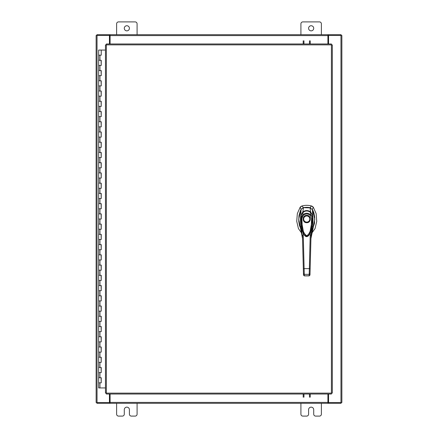 <?xml version="1.0" encoding="UTF-8"?>
<svg xmlns="http://www.w3.org/2000/svg" width="438" height="438" viewBox="0 0 438 438"><rect width="100%" height="100%" fill="white"/><g stroke="black" fill="none" stroke-linecap="round" stroke-linejoin="round"><path stroke-width="0.66" d="M98.742 377.704L101.227 377.704L98.742 377.704M101.069 382.823L98.665 382.823L101.227 382.823L101.069 377.704M98.742 367.466L101.227 367.466L98.742 367.466M101.069 372.585L98.665 372.585L101.227 372.585L101.069 367.466M98.742 357.227L101.227 357.227L98.742 357.227M101.069 362.346L98.665 362.346L101.227 362.346L101.069 357.227M98.742 346.989L101.227 346.989L98.742 346.989M101.069 352.108L98.665 352.108L101.227 352.108L101.069 346.989M98.742 336.745L101.227 336.745L98.742 336.745M101.069 341.87L98.665 341.87L101.227 341.87L101.069 336.745M98.742 326.507L101.227 326.507L98.742 326.507M101.069 331.626L98.665 331.626L101.227 331.626L101.069 326.507M98.742 316.269L101.227 316.269L98.742 316.269M101.069 321.388L98.665 321.388L101.227 321.388L101.069 316.269M98.742 306.031L101.227 306.031L98.742 306.031M101.069 311.15L98.665 311.15L101.227 311.15L101.069 306.031M98.742 295.792L101.227 295.792L98.742 295.792M101.069 300.911L98.665 300.911L101.227 300.911L101.069 295.792M98.742 285.554L101.227 285.554L98.742 285.554M101.069 290.673L98.665 290.673L101.227 290.673L101.069 285.554M98.742 275.316L101.227 275.316L98.742 275.316M101.069 280.435L98.665 280.435L101.227 280.435L101.069 275.316M98.742 265.078L101.227 265.078L98.742 265.078M101.069 270.197L98.665 270.197L101.227 270.197L101.069 265.078M98.742 254.834L101.227 254.834L98.742 254.834M101.069 259.958L98.665 259.958L101.227 259.958L101.069 254.834M98.742 244.596L101.227 244.596L98.742 244.596M101.069 249.715L98.665 249.715L101.227 249.715L101.069 244.596M98.742 234.357L101.227 234.357L98.742 234.357M101.069 239.476L98.665 239.476L101.227 239.476L101.069 234.357M98.742 224.119L101.227 224.119L98.742 224.119M101.069 229.238L98.665 229.238L101.227 229.238L101.069 224.119M98.742 213.881L101.227 213.881L98.742 213.881M101.069 219L98.665 219L101.227 219L101.069 213.881M98.742 203.643L101.227 203.643L98.742 203.643M101.069 208.762L98.665 208.762L101.227 208.762L101.069 203.643M98.742 193.404L101.227 193.404L98.742 193.404M101.069 198.524L98.665 198.524L101.227 198.524L101.069 193.404M98.742 183.166L101.227 183.166L98.742 183.166M101.069 188.285L98.665 188.285L101.227 188.285L101.069 183.166M98.742 172.922L101.227 172.922L98.742 172.922M101.069 178.042L98.665 178.042L101.227 178.042L101.069 172.922M98.742 162.684L101.227 162.684L98.742 162.684M101.069 167.803L98.665 167.803L101.227 167.803L101.069 162.684M98.742 152.446L101.227 152.446L98.742 152.446M101.069 157.565L98.665 157.565L101.227 157.565L101.069 152.446M98.742 142.208L101.227 142.208L98.742 142.208M101.069 147.327L98.665 147.327L101.227 147.327L101.069 142.208M98.742 131.969L101.227 131.969L98.742 131.969M101.069 137.089L98.665 137.089L101.227 137.089L101.069 131.969M98.742 121.731L101.227 121.731L98.742 121.731M101.069 126.85L98.665 126.85L101.227 126.85L101.069 121.731M98.742 111.493L101.227 111.493L98.742 111.493M101.069 116.612L98.665 116.612L101.227 116.612L101.069 111.493M98.742 101.255L101.227 101.255L98.742 101.255M101.069 106.374L98.665 106.374L101.227 106.374L101.069 101.255M98.742 91.011L101.227 91.011L98.742 91.011M101.069 96.13L98.665 96.13L101.227 96.13L101.069 91.011M98.742 80.773L101.227 80.773L98.742 80.773M101.069 85.892L98.665 85.892L101.227 85.892L101.069 80.773M98.742 70.534L101.227 70.534L98.742 70.534M101.069 75.654L98.665 75.654L101.227 75.654L101.069 70.534M98.742 60.296L101.227 60.296L98.742 60.296M101.069 65.415L98.665 65.415L101.227 65.415L101.069 60.296M101.151 50.058L98.742 50.058M101.069 55.177L98.665 55.177L101.227 55.177L101.227 50.058L105.459 50.058M98.665 50.058L98.665 387.942L105.459 387.942M308.593 28.3A2.562 2.562 0 0 0 311.15 30.857A2.562 2.562 0 0 0 313.712 28.3A2.562 2.562 0 0 0 311.15 25.738A2.562 2.562 0 0 0 308.593 28.3M321.388 34.701L321.388 23.844A1.944 1.944 0 0 0 319.444 21.9L302.855 21.9A1.944 1.944 0 0 0 300.911 23.844L300.911 34.701M300.911 403.299L300.911 414.156A1.944 1.944 0 0 0 302.855 416.1L306.644 416.1A1.944 1.944 0 0 0 308.593 414.156L308.593 409.7A2.562 2.562 0 0 1 311.15 407.143A2.562 2.562 0 0 1 313.712 409.7L313.712 414.156A1.944 1.944 0 0 0 315.656 416.1L319.444 416.1A1.944 1.944 0 0 0 321.388 414.156L321.388 403.299M124.288 28.3A2.562 2.562 0 0 0 126.85 30.857A2.562 2.562 0 0 0 129.407 28.3A2.562 2.562 0 0 0 126.85 25.738A2.562 2.562 0 0 0 124.288 28.3M137.089 34.701L137.089 23.844A1.944 1.944 0 0 0 135.145 21.9L118.556 21.9A1.944 1.944 0 0 0 116.612 23.844L116.612 34.701M116.612 403.299L116.612 414.156A1.944 1.944 0 0 0 118.556 416.1L122.344 416.1A1.944 1.944 0 0 0 124.288 414.156L124.288 409.7A2.562 2.562 0 0 1 126.85 407.143A2.562 2.562 0 0 1 129.407 409.7L129.407 414.156A1.944 1.944 0 0 0 131.356 416.1L135.145 416.1A1.944 1.944 0 0 0 137.089 414.156L137.089 403.299M306.737 207.344A16.124 16.124 0 0 0 303.457 207.683L302.023 205.953A18.139 18.139 0 0 1 311.456 205.953L310.022 207.683A16.124 16.124 0 0 0 306.737 207.344M300.994 206.424L302.023 205.953L300.139 207.256L297.342 213.607L296.729 221.31L298.437 228.581L302.072 233.733M311.402 233.733L315.037 228.581L316.751 221.31L316.132 213.607L313.34 207.256L312.54 206.462M301.054 209.55L298.678 219.268L300.922 229.09M312.557 229.09L314.802 219.268L312.42 209.55M312.25 209.26L313.34 207.256L311.456 205.953L312.508 206.435M300.961 206.446L300.139 207.256L301.229 209.26M310.734 207.913L303.468 207.683L301.059 209.424L300.348 210.842L298.979 215.6L298.738 221.163L299.477 225.57L301.015 229.381M303.457 207.683L302.74 207.913M306.737 222.707C302.001 222.909 302.001 215.162 306.737 215.365C311.473 215.162 311.473 222.909 306.737 222.707M310.005 219.038A3.269 3.269 0 0 1 306.737 222.307A3.269 3.269 0 0 1 303.468 219.038A3.269 3.269 0 0 1 306.737 215.764A3.269 3.269 0 0 1 310.005 219.038M309.808 219.038A3.066 3.066 0 0 1 306.737 222.104A3.066 3.066 0 0 1 303.671 219.038A3.066 3.066 0 0 1 306.737 215.967A3.066 3.066 0 0 1 309.808 219.038M311.993 216.186L312.404 216.098L312.573 221.201L311.484 229.413L309.365 234.697L308.385 235.858L306.89 236.564L305.636 236.257L304.251 234.905L302.034 229.583L300.906 221.234L301.076 216.098L301.481 216.186M301.897 218.595L303.195 215.469L302.631 214.932C305.374 212.676 308.111 212.676 310.843 214.932C311.801 215.885 312.31 217.1 312.382 218.584L311.577 218.595C311.232 224.355 311.856 231.872 306.868 235.792C301.558 232.397 302.28 224.283 301.897 218.595L301.092 218.584L302.631 214.932L302.926 212.397C305.472 210.53 308.018 210.53 310.553 212.397C310.728 211.817 312.935 216.252 312.393 216.016L312.382 218.584L309.606 234.319L306.775 236.591L303.868 234.319L301.092 218.584L301.087 216.016C300.545 216.252 302.751 211.806 302.926 212.397L303.151 212.835M303.195 215.469C305.565 213.47 307.93 213.47 310.285 215.469L310.843 214.932L310.553 212.397L310.323 212.835M303.868 234.319L303.791 234.177C302.882 233.711 300.003 223.829 301.081 216.027C301.426 214.324 302.028 213.114 302.888 212.397L302.904 212.392C305.368 210.497 307.93 210.497 310.575 212.392L310.586 212.397C311.478 212.857 312.672 215.939 312.393 216.027L312.234 225.45L310.471 232.562L309.606 234.319C307.514 237.423 305.604 237.423 303.873 234.319L303.873 234.319M312.464 229.381L314.489 223.336L314.703 217.264L313.876 212.873L312.754 210.043L310.011 207.683L310.657 211.937L312.639 215.474L312.414 209.424M301.317 215.359L300.84 215.48L301.059 209.424M300.594 228.154L300.15 227.004L301.245 226.462C300.413 223.128 300.233 218.726 300.835 215.491L302.822 211.937L303.468 207.683M303.255 212.304L302.822 211.937C305.434 210.125 308.045 210.125 310.657 211.937L310.224 212.304M312.157 215.359L312.639 215.491C313.247 218.704 313.066 223.106 312.234 226.462L313.323 227.004L312.88 228.154M312.847 228.231L311.396 230.788M301.536 226.265L301.245 226.462L302.538 238.535L300.632 228.247M311.183 232.666L313.323 227.004L310.942 238.535L313.066 227.667M309.179 275.825L309.984 275.091L311.024 235.441L312.234 226.462L311.944 226.265M309.984 275.059L309.179 275.787L304.3 275.787L304.125 268.642L309.348 268.642L309.179 275.874L304.3 275.874L303.49 275.059L302.455 235.441L303.26 235.31L303.107 232.6M300.413 227.661L302.538 238.535L303.485 274.686M310.049 272.671L310.022 273.684L309.217 274.341L304.262 274.341L303.457 273.684M310.372 232.6L310.219 235.31L311.024 235.441M303.32 268.549L304.125 268.642L303.26 235.31M310.153 268.549L309.348 268.642L310.219 235.31M308.472 235.814L305.012 235.819M303.195 43.975L303.195 40.8M303.956 40.8L303.956 43.975M310.235 40.8L310.235 43.975M309.474 43.975L309.474 40.8M331.413 44.873L332.311 44.884L332.311 393.116L331.413 393.127L331.402 394.025L106.368 394.025L106.357 393.127L105.459 393.116L105.459 44.884L106.357 44.873L106.368 43.975L331.402 43.975L331.413 44.873L106.357 44.873L106.357 393.127L331.413 393.127L331.413 44.873M328.555 394.025L328.555 402.538L341.87 402.538L341.87 35.462L328.555 35.462L328.555 43.975M109.445 43.975L109.445 35.462L96.13 35.462L96.13 402.538L109.445 402.538L109.445 394.025M327.914 394.025L327.914 403.299L110.086 403.299L110.086 394.025M328.555 402.538L328.297 403.299L341.103 403.299L341.103 402.538M110.086 402.538L109.703 402.538L109.703 403.299L96.897 403.299L96.897 402.538M328.297 402.538L327.914 402.538M327.914 403.299L328.297 403.299M109.703 403.299L110.086 403.299M110.086 43.975L110.086 34.701L327.914 34.701L327.914 43.975M109.445 35.462L109.703 34.701L96.897 34.701L96.897 35.462M327.914 35.462L328.297 35.462L328.297 34.701L341.103 34.701L341.103 35.462M109.703 35.462L110.086 35.462M110.086 34.701L109.703 34.701M328.297 34.701L327.914 34.701M310.235 394.025L310.235 397.2M309.474 397.2L309.474 394.025M303.195 397.2L303.195 394.025M303.956 394.025L303.956 397.2M99.946 382.823L99.946 387.942M99.946 372.585L99.946 377.704M99.946 362.346L99.946 367.466M99.946 352.108L99.946 357.227M99.946 341.87L99.946 346.989M99.946 331.626L99.946 336.745M99.946 321.388L99.946 326.507M99.946 311.15L99.946 316.269M99.946 300.911L99.946 306.031M99.946 290.673L99.946 295.792M99.946 280.435L99.946 285.554M99.946 270.197L99.946 275.316M99.946 259.958L99.946 265.078M99.946 249.715L99.946 254.834M99.946 239.476L99.946 244.596M99.946 229.238L99.946 234.357M99.946 219L99.946 224.119M99.946 208.762L99.946 213.881M99.946 198.524L99.946 203.643M99.946 188.285L99.946 193.404M99.946 178.042L99.946 183.166M99.946 167.803L99.946 172.922M99.946 157.565L99.946 162.684M99.946 147.327L99.946 152.446M99.946 137.089L99.946 142.208M99.946 126.85L99.946 131.969M99.946 116.612L99.946 121.731M99.946 106.374L99.946 111.493M99.946 96.13L99.946 101.255M99.946 85.892L99.946 91.011M99.946 75.654L99.946 80.773M99.946 65.415L99.946 70.534M99.946 55.177L99.946 60.296M310.285 215.469L311.577 218.595M340.972 35.462L340.972 402.538M97.028 402.538L97.028 35.462M110.086 402.402L327.914 402.402M327.914 35.598L110.086 35.598M101.227 377.704L101.227 382.823M101.227 367.466L101.227 372.585M101.227 357.227L101.227 362.346M101.227 346.989L101.227 352.108M101.227 336.745L101.227 341.87M101.227 326.507L101.227 331.626M101.227 316.269L101.227 321.388M101.227 306.031L101.227 311.15M101.227 295.792L101.227 300.911M101.227 285.554L101.227 290.673M101.227 275.316L101.227 280.435M101.227 265.078L101.227 270.197M101.227 254.834L101.227 259.958M101.227 244.596L101.227 249.715M101.227 234.357L101.227 239.476M101.227 224.119L101.227 229.238M101.227 213.881L101.227 219M101.227 203.643L101.227 208.762M101.227 193.404L101.227 198.524M101.227 183.166L101.227 188.285M101.227 172.922L101.227 178.042M101.227 162.684L101.227 167.803M101.227 152.446L101.227 157.565M101.227 142.208L101.227 147.327M101.227 131.969L101.227 137.089M101.227 121.731L101.227 126.85M101.227 111.493L101.227 116.612M101.227 101.255L101.227 106.374M101.227 91.011L101.227 96.13M101.227 80.773L101.227 85.892M101.227 70.534L101.227 75.654M101.227 60.296L101.227 65.415M311.396 230.777L312.94 227.979M304.3 275.874L303.496 275.091"/></g></svg>
